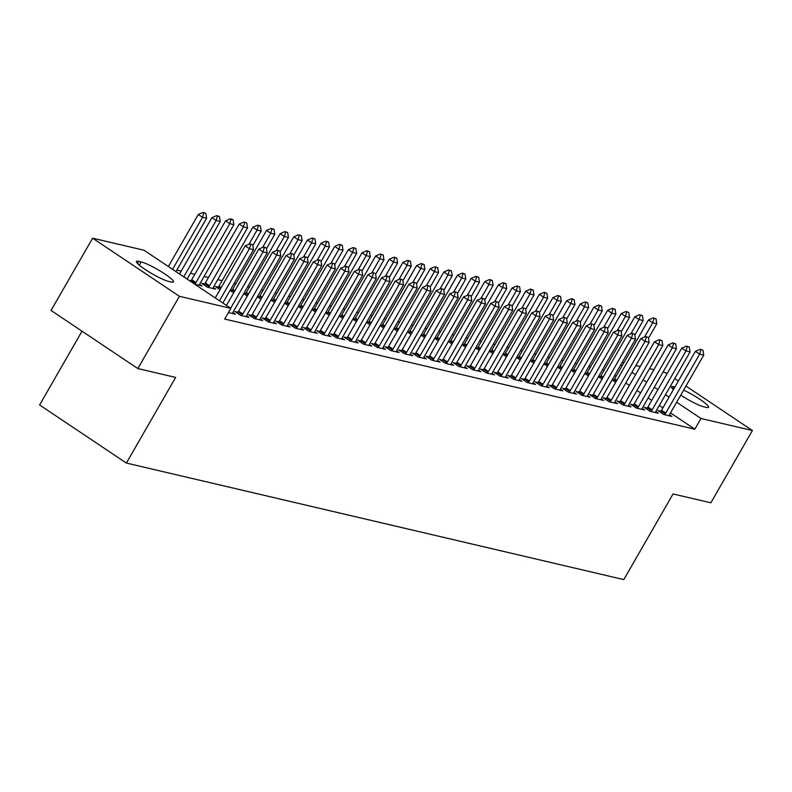 <?xml version="1.0" encoding="UTF-8"?>
<svg xmlns="http://www.w3.org/2000/svg" width="792" height="792" viewBox="0 0 792 792"><rect width="100%" height="100%" fill="white"/><g stroke="black" fill="none" stroke-linecap="round" stroke-linejoin="round"><path stroke-width="1.19" d="M604.138 370.181L602.425 369.785M590.495 366.983L588.783 366.587M576.853 363.795L575.131 363.389M563.201 360.598L561.488 360.192M549.559 357.4L547.846 356.994M535.917 354.202L534.204 353.796M522.274 351.005L520.562 350.608M508.632 347.807L506.92 347.411M494.99 344.609L493.277 344.213M481.348 341.421L479.635 341.015M467.706 338.224L465.993 337.818M454.063 335.026L452.351 334.62M440.421 331.828L438.709 331.422M426.779 328.63L425.066 328.235M413.137 325.433L411.424 325.037M399.495 322.235L397.772 321.839M385.843 319.047L384.13 318.641M372.2 315.85L370.488 315.444M358.558 312.652L356.845 312.246M344.916 309.454L343.203 309.048M331.274 306.257L329.561 305.861M317.632 303.059L315.919 302.663M303.989 299.861L302.277 299.465M290.347 296.673L288.635 296.267M276.705 293.476L274.992 293.07M263.063 290.278L261.35 289.872M249.421 287.08L247.708 286.674M235.778 283.882L234.066 283.487M222.136 280.685L217.731 279.655M208.484 277.487L204.089 276.457M194.842 274.299L190.446 273.26M181.2 271.102L176.804 270.072M622.225 362.271L623.938 362.677M635.867 365.468L640.263 366.498M649.509 368.666L653.905 369.696M663.152 371.864L667.201 373.497M82.021 331.185L39.6 404.959L126.383 463.063L623.809 579.596L673.052 493.951L710.85 502.801L752.4 430.541L700.969 418.493L676.655 402.217M126.383 463.063L175.636 377.418L137.838 368.557L51.054 310.454L92.614 238.194L144.045 250.242L230.828 308.345L179.398 296.297L92.614 238.194M598.425 376.725L602.029 379.14M598.673 376.309L600.277 376.685M647.183 408.088L644.242 407.395L650.113 411.325L658.291 413.236L655.845 411.602M571.141 370.329L574.744 372.745M571.388 369.913L572.992 370.29M619.898 401.692L616.958 401.009L622.829 404.93L631.006 406.85L628.561 405.207M543.856 363.934L547.46 366.35M544.104 363.518L545.708 363.894M592.614 395.297L589.674 394.614L595.534 398.534L603.722 400.455L601.277 398.812M516.572 357.548L520.176 359.954M516.81 357.123L518.423 357.499M565.33 388.912L562.389 388.219L568.25 392.149L576.437 394.06L573.982 392.426M489.288 351.153L492.891 353.569M489.525 350.737L491.129 351.113M538.045 382.516L535.105 381.823L540.966 385.753L549.153 387.674L546.698 386.031M462.003 344.758L465.607 347.173M462.241 344.342L463.845 344.718M510.761 376.121L507.821 375.438L513.681 379.358L521.869 381.279L519.413 379.635M434.719 338.372L438.313 340.778M434.957 337.946L436.56 338.323M483.476 369.725L480.526 369.042L486.397 372.963L494.584 374.883L492.129 373.24M407.425 331.977L411.028 334.392M407.672 331.561L409.276 331.937M456.182 363.34L453.242 362.647L459.113 366.577L467.29 368.488L464.845 366.854M380.14 325.581L383.744 327.997M380.388 325.166L381.992 325.542M428.898 356.945L425.957 356.252L431.818 360.182L440.005 362.102L437.56 360.459M352.856 319.186L356.459 321.602M353.093 318.77L354.707 319.146M401.613 350.549L398.673 349.866L404.534 353.786L412.721 355.707L410.276 354.064M325.571 312.8L329.175 315.206M325.809 312.375L327.423 312.751M374.329 344.164L371.389 343.471L377.249 347.401L385.437 349.312L382.982 347.678M298.287 306.405L301.891 308.821M298.525 305.989L300.128 306.365M347.045 337.768L344.104 337.075L349.965 341.005L358.152 342.926L355.697 341.283M271.003 300.01L274.606 302.425M271.24 299.594L272.844 299.97M319.76 331.373L316.82 330.69L322.681 334.61L330.868 336.531L328.413 334.887M243.708 293.624L247.312 296.03M243.956 293.198L245.56 293.575M292.466 324.977L289.525 324.294L295.396 328.215L303.583 330.135L301.128 328.492M218.275 287.179L215.335 286.496L220.028 289.634M265.181 318.592L262.241 317.899L268.112 321.829L276.289 323.74L273.844 322.106M188.961 280.318L190.991 280.794M199.257 285.278L199.624 284.348L202.099 285.942L194.832 284.239M237.897 312.197L234.957 311.503L240.817 315.434L249.005 317.354L246.56 315.711M230.828 308.345L224.671 319.047L694.812 429.195L670.497 412.919M662.924 407.85L659.32 405.435M651.747 400.366L648.143 397.95M640.57 392.882L636.966 390.476M629.393 385.397L625.789 382.991M616.018 376.447L614.612 375.507M228.423 312.533L235.363 314.157L232.917 312.513M251.539 315.394L248.599 314.701L254.46 318.632L262.647 320.552L260.202 318.909M204.633 283.991L201.693 283.298L207.554 287.229L215.741 289.139L213.286 287.506M278.824 321.79L275.883 321.097L281.754 325.027L289.931 326.938L287.486 325.304M230.066 290.426L233.67 292.832M230.314 290.001L231.917 290.377M306.118 328.175L303.168 327.492L309.038 331.412L317.226 333.333L314.77 331.69M257.36 296.812L260.954 299.228M257.598 296.396L259.202 296.772M333.402 334.57L330.462 333.877L336.323 337.808L344.51 339.728L342.055 338.085M284.645 303.207L288.248 305.623M284.882 302.792L286.486 303.168M360.687 340.966L357.746 340.273L363.607 344.203L371.795 346.114L369.339 344.48M311.929 309.603L315.533 312.008M312.167 309.177L313.771 309.553M387.971 347.351L385.031 346.668L390.892 350.589L399.079 352.509L396.624 350.866M339.214 315.998L342.817 318.404M339.451 315.572L341.065 315.949M415.255 353.747L412.315 353.064L418.176 356.984L426.363 358.905L423.918 357.261M366.498 322.384L370.102 324.799M366.745 321.968L368.349 322.344M442.54 360.142L439.6 359.449L445.47 363.38L453.648 365.3L451.202 363.657L450.816 364.627M393.782 328.779L397.386 331.195M394.03 328.363L395.634 328.739M469.824 366.538L466.884 365.845L472.755 369.775L480.942 371.686L478.487 370.052M421.067 335.174L424.67 337.58M421.314 334.749L422.918 335.125M497.119 372.923L494.178 372.24L500.039 376.16L508.226 378.081L505.771 376.438M448.361 341.56L451.965 343.976M448.599 341.144L450.202 341.52M524.403 379.318L521.463 378.625L527.323 382.556L535.511 384.476L533.056 382.833M475.645 347.955L479.249 350.371M475.883 347.54L477.487 347.916M551.687 385.714L548.747 385.021L554.608 388.951L562.795 390.862L560.34 389.228M502.93 354.351L506.533 356.766M503.168 353.935L504.771 354.311M578.972 392.109L576.032 391.416L581.892 395.337L590.08 397.257L587.634 395.614M530.214 360.746L533.818 363.152M530.452 360.32L532.066 360.697M606.256 398.495L603.316 397.812L609.177 401.732L617.364 403.653L614.919 402.009M557.499 367.132L561.102 369.547M557.746 366.716L559.35 367.092M633.541 404.89L630.6 404.197L636.471 408.127L644.648 410.048L642.203 408.405M584.783 373.527L588.387 375.943M585.031 373.111L586.634 373.487M660.835 411.286L657.885 410.593L663.755 414.523L671.943 416.434L669.487 414.8M612.077 379.922L615.671 382.328M612.315 379.497L613.919 379.873M683.625 390.11A19.968 2.861 -150.1 0 1 701.049 400.089A19.968 2.861 -150.1 0 1 708.583 407.286A19.968 2.861 -150.1 0 1 706.286 407.385L703.831 406.811A19.968 2.861 -150.1 0 1 680.724 395.139M673.398 389.644A19.968 2.861 -150.1 0 1 671.507 386.803A19.968 2.861 -150.1 0 1 673.804 386.714L674.933 386.971M669.082 397.148L665.478 394.733M657.904 389.664L654.301 387.248M646.727 382.18L643.124 379.764M635.55 374.695L631.947 372.28M622.175 365.736L620.77 364.795M674.774 378.566L678.378 380.982M685.951 386.05L752.4 430.541M137.838 368.557L179.398 296.297M694.812 429.195L700.969 418.493M168.755 281.447A19.968 2.861 -150.1 0 1 148.53 271.616A19.968 2.861 -150.1 0 1 136.432 261.449A19.968 2.861 -150.1 0 1 138.729 261.35L141.184 261.924A19.968 2.861 -150.1 0 1 161.4 271.755A19.968 2.861 -150.1 0 1 173.507 281.932A19.968 2.861 -150.1 0 1 171.211 282.021L168.755 281.447M252.727 244.758L249.985 243.807L252.727 244.758L253.509 249.658L222.839 302.999M219.483 300.752L249.421 248.698L245.193 245.867L249.985 243.807M215.266 297.921L245.193 245.867M253.509 249.658L249.421 248.698L250.688 244.282M175.933 271.587L206.603 218.245L202.514 217.295L172.577 269.349M203.772 212.87L205.821 213.355L203.069 212.405L203.772 212.87L202.514 217.295L198.287 214.464L168.359 266.518M206.603 218.245L205.821 213.355M203.069 212.405L198.287 214.464M266.369 247.955L263.627 247.005L266.369 247.955L267.151 252.856L233.293 311.731A3.119 1.327 123.8 0 0 232.898 312.563L232.521 313.493M230.66 308.237L263.063 251.896L258.845 249.064L263.627 247.005M226.443 305.405L258.845 249.064M267.151 252.856L263.063 251.896L264.33 247.48M280.022 251.153L277.269 250.203L280.022 251.153L280.794 256.044L246.936 314.929A3.119 1.327 123.8 0 0 246.54 315.76L246.163 316.681M241.659 315.632L242.312 314.77A3.119 1.327 123.8 0 0 242.847 313.969L276.705 255.093L272.488 252.262L277.269 250.203M237.254 313.038L238.095 311.939A3.119 1.327 123.8 0 0 238.63 311.147L272.488 252.262M280.794 256.044L276.705 255.093L277.972 250.668M187.11 279.071L220.245 221.443L216.157 220.483L183.754 276.834M217.414 216.067L219.463 216.553L216.711 215.602L217.414 216.067L216.157 220.483L211.929 217.661L179.536 274.002M220.245 221.443L219.463 216.553M216.711 215.602L211.929 217.661M199.624 284.348A3.119 1.327 -56.2 0 1 200.03 283.526L233.887 224.641L229.799 223.681L195.941 282.566A3.119 1.327 -56.2 0 1 195.406 283.358L194.763 284.199M231.056 219.265L233.105 219.75L230.353 218.8L231.056 219.265L229.799 223.681L225.571 220.859L191.714 279.744A3.119 1.327 -56.2 0 1 191.189 280.536L190.545 281.378M233.887 224.641L233.105 219.75M230.353 218.8L225.571 220.859M293.664 254.351L290.912 253.4L293.664 254.351L294.446 259.241L260.578 318.127A3.119 1.327 123.8 0 0 260.182 318.948L259.816 319.879M255.301 318.829L255.955 317.968A3.119 1.327 123.8 0 0 256.489 317.166L290.347 258.281L286.13 255.46L290.912 253.4M250.896 316.236L251.737 315.137A3.119 1.327 123.8 0 0 252.272 314.345L286.13 255.46M294.446 259.241L290.347 258.281L291.614 253.866M307.306 257.548L304.554 256.598L307.306 257.548L308.088 262.439L274.23 321.324A3.119 1.327 123.8 0 0 273.824 322.146L273.458 323.077M268.943 322.017L269.607 321.156A3.119 1.327 123.8 0 0 270.131 320.364L303.989 261.479L299.772 258.657L304.554 256.598M264.538 319.433L265.379 318.334A3.119 1.327 123.8 0 0 265.914 317.533L299.772 258.657M308.088 262.439L303.989 261.479L305.257 257.063M212.9 288.476L213.266 287.546A3.119 1.327 -56.2 0 1 213.672 286.724L247.53 227.839L243.441 226.878L209.583 285.763A3.119 1.327 -56.2 0 1 209.048 286.555L208.385 287.417M244.698 222.463L246.748 222.938L243.995 221.988L244.698 222.463L243.441 226.878L239.214 224.057L205.356 282.932A3.119 1.327 -56.2 0 1 204.831 283.734L203.98 284.833M247.53 227.839L246.748 222.938M243.995 221.988L239.214 224.057M252.846 245.51L261.172 231.036L257.083 230.076L252.856 227.255L218.998 286.13A3.119 1.327 -56.2 0 1 218.473 286.932L217.622 288.031M258.35 225.661L260.39 226.136L257.638 225.185L258.35 225.661L257.083 230.076L248.926 244.263M261.172 231.036L260.39 226.136M257.638 225.185L252.856 227.255M320.948 260.736L318.196 259.786L320.948 260.736L321.73 265.637L287.872 324.522A3.119 1.327 123.8 0 0 287.466 325.344L287.1 326.274M282.586 325.215L283.249 324.354A3.119 1.327 123.8 0 0 283.774 323.562L317.632 264.677L313.414 261.855L318.196 259.786M278.18 322.631L279.022 321.532A3.119 1.327 123.8 0 0 279.556 320.73L313.414 261.855M321.73 265.637L317.632 264.677L318.899 260.261M266.498 248.708L274.814 234.234L270.725 233.274L266.498 230.442L232.64 289.327A3.119 1.327 -56.2 0 1 232.115 290.12L231.264 291.228M271.993 228.858L274.032 229.334L271.29 228.383L271.993 228.858L270.725 233.274L262.568 247.46M274.814 234.234L274.032 229.334M271.29 228.383L266.498 230.442M334.59 263.934L331.838 262.984L334.59 263.934L335.372 268.834L301.514 327.72A3.119 1.327 123.8 0 0 301.108 328.541L300.742 329.472M296.228 328.413L296.891 327.551A3.119 1.327 123.8 0 0 297.416 326.759L331.274 267.874L327.056 265.053L331.838 262.984M291.822 325.829L292.664 324.73A3.119 1.327 123.8 0 0 293.198 323.928L327.056 265.053M335.372 268.834L331.274 267.874L332.541 263.459M280.14 251.905L288.456 237.432L284.368 236.471L280.15 233.64L246.282 292.525A3.119 1.327 -56.2 0 1 245.758 293.317L244.916 294.426M285.635 232.056L287.674 232.531L284.932 231.581L285.635 232.056L284.368 236.471L276.21 250.658M288.456 237.432L287.674 232.531M284.932 231.581L280.15 233.64M348.233 267.132L345.48 266.181L348.233 267.132L349.015 272.032L315.157 330.907A3.119 1.327 123.8 0 0 314.751 331.739L314.384 332.67M309.87 331.61L310.533 330.749A3.119 1.327 123.8 0 0 311.058 329.957L344.916 271.072L340.699 268.24L345.48 266.181M305.464 329.026L306.306 327.918A3.119 1.327 123.8 0 0 306.841 327.126L340.699 268.24M349.015 272.032L344.916 271.072L346.183 266.656M361.875 270.329L359.123 269.379L361.875 270.329L362.657 275.23L328.799 334.105A3.119 1.327 123.8 0 0 328.393 334.937L328.027 335.867M323.512 334.808L324.175 333.947A3.119 1.327 123.8 0 0 324.7 333.145L358.568 274.27L354.341 271.438L359.123 269.379M319.107 332.224L319.948 331.115A3.119 1.327 123.8 0 0 320.483 330.323L354.341 271.438M362.657 275.23L358.568 274.27L359.825 269.854M375.517 273.527L372.765 272.577L375.517 273.527L376.299 278.418L342.441 337.303A3.119 1.327 123.8 0 0 342.035 338.135L341.669 339.055M337.154 338.006L337.818 337.144A3.119 1.327 123.8 0 0 338.352 336.343L372.21 277.467L367.983 274.636L372.765 272.577M332.749 335.412L333.59 334.313A3.119 1.327 123.8 0 0 334.125 333.521L367.983 274.636M376.299 278.418L372.21 277.467L373.468 273.042M389.159 276.725L386.407 275.774L389.159 276.725L389.941 281.615L356.083 340.501A3.119 1.327 123.8 0 0 355.677 341.322L355.311 342.253M350.797 341.203L351.46 340.342A3.119 1.327 123.8 0 0 351.995 339.54L385.853 280.655L381.625 277.834L386.407 275.774M346.391 338.61L347.243 337.511A3.119 1.327 123.8 0 0 347.767 336.719L381.625 277.834M389.941 281.615L385.853 280.655L387.11 276.24M402.801 279.923L400.049 278.972L402.801 279.923L403.583 284.813L369.725 343.698A3.119 1.327 123.8 0 0 369.32 344.52L368.953 345.451M364.439 344.391L365.102 343.53A3.119 1.327 123.8 0 0 365.637 342.738L399.495 283.853L395.267 281.031L400.049 278.972M360.033 341.807L360.885 340.708A3.119 1.327 123.8 0 0 361.409 339.917L395.267 281.031M403.583 284.813L399.495 283.853L400.762 279.437M416.443 283.11L413.701 282.16L416.443 283.11L417.226 288.011L383.368 346.896A3.119 1.327 123.8 0 0 382.972 347.718L382.595 348.648M378.081 347.589L378.744 346.728A3.119 1.327 123.8 0 0 379.279 345.936L413.137 287.05L408.91 284.229L413.701 282.16M373.675 345.005L374.527 343.906A3.119 1.327 123.8 0 0 375.052 343.104L408.91 284.229M417.226 288.011L413.137 287.05L414.404 282.635M430.086 286.308L427.343 285.358L430.086 286.308L430.868 291.208L397.01 350.094A3.119 1.327 123.8 0 0 396.614 350.915L396.238 351.846M391.733 350.787L392.387 349.925A3.119 1.327 123.8 0 0 392.921 349.133L426.779 290.248L422.552 287.427L427.343 285.358M387.328 348.203L388.169 347.104A3.119 1.327 123.8 0 0 388.694 346.302L422.552 287.427M430.868 291.208L426.779 290.248L428.046 285.833M443.728 289.506L440.986 288.555L443.728 289.506L444.51 294.406L410.652 353.281A3.119 1.327 123.8 0 0 410.256 354.113L409.88 355.044M405.375 353.984L406.029 353.123A3.119 1.327 123.8 0 0 406.563 352.331L440.421 293.446L436.204 290.615L440.986 288.555M400.97 351.4L401.811 350.292A3.119 1.327 123.8 0 0 402.336 349.5L436.204 290.615M444.51 294.406L440.421 293.446L441.688 289.03M457.38 292.703L454.628 291.753L457.38 292.703L458.152 297.604L424.294 356.479A3.119 1.327 123.8 0 0 423.898 357.311L423.522 358.241M419.017 357.182L419.671 356.321A3.119 1.327 123.8 0 0 420.205 355.519L454.063 296.644L449.846 293.812L454.628 291.753M414.612 354.598L415.453 353.489A3.119 1.327 123.8 0 0 415.988 352.697L449.846 293.812M458.152 297.604L454.063 296.644L455.331 292.228M471.022 295.901L468.27 294.951L471.022 295.901L471.804 300.792L437.936 359.677A3.119 1.327 123.8 0 0 437.54 360.508L437.164 361.439M432.66 360.38L433.313 359.518A3.119 1.327 123.8 0 0 433.848 358.717L467.706 299.841L463.488 297.01L468.27 294.951M428.254 357.796L429.096 356.687A3.119 1.327 123.8 0 0 429.63 355.895L463.488 297.01M471.804 300.792L467.706 299.841L468.973 295.416M484.664 299.099L481.912 298.148L484.664 299.099L485.447 303.989L451.588 362.875A3.119 1.327 123.8 0 0 451.183 363.696M446.302 363.577L446.965 362.716A3.119 1.327 123.8 0 0 447.49 361.914L481.348 303.029L477.13 300.208L481.912 298.148M441.896 360.984L442.738 359.885A3.119 1.327 123.8 0 0 443.272 359.093L477.13 300.208M485.447 303.989L481.348 303.029L482.615 298.614M498.307 302.297L495.554 301.346L498.307 302.297L499.089 307.187L465.231 366.072A3.119 1.327 123.8 0 0 464.825 366.894L464.458 367.825M459.944 366.765L460.607 365.904A3.119 1.327 123.8 0 0 461.132 365.112L494.99 306.227L490.773 303.405L495.554 301.346M455.539 364.181L456.38 363.082A3.119 1.327 123.8 0 0 456.915 362.291L490.773 303.405M499.089 307.187L494.99 306.227L496.257 301.811M511.949 305.484L509.197 304.534L511.949 305.484L512.731 310.385L478.873 369.27A3.119 1.327 123.8 0 0 478.467 370.092L478.101 371.022M473.586 369.963L474.25 369.102A3.119 1.327 123.8 0 0 474.774 368.31L508.632 309.425L504.415 306.603L509.197 304.534M469.181 367.379L470.022 366.28A3.119 1.327 123.8 0 0 470.557 365.478L504.415 306.603M512.731 310.385L508.632 309.425L509.899 305.009M525.591 308.682L522.839 307.732L525.591 308.682L526.373 313.582L492.515 372.468A3.119 1.327 123.8 0 0 492.109 373.289L491.743 374.22M487.228 373.161L487.892 372.299A3.119 1.327 123.8 0 0 488.417 371.507L522.274 312.622L518.057 309.801L522.839 307.732M482.823 370.577L483.665 369.478A3.119 1.327 123.8 0 0 484.199 368.676L518.057 309.801M526.373 313.582L522.274 312.622L523.542 308.207M539.233 311.88L536.481 310.929L539.233 311.88L540.015 316.78L506.157 375.655A3.119 1.327 123.8 0 0 505.751 376.487L505.385 377.418M500.871 376.358L501.534 375.497A3.119 1.327 123.8 0 0 502.059 374.705L535.927 315.82L531.699 312.988L536.481 310.929M496.465 373.774L497.307 372.676A3.119 1.327 123.8 0 0 497.841 371.874L531.699 312.988M540.015 316.78L535.927 315.82L537.184 311.404M552.875 315.077L550.123 314.127L552.875 315.077L553.658 319.978L519.799 378.853A3.119 1.327 123.8 0 0 519.394 379.685L519.027 380.615M514.513 379.556L515.176 378.695A3.119 1.327 123.8 0 0 515.711 377.893L549.569 319.018L545.341 316.186L550.123 314.127M510.107 376.972L510.949 375.863A3.119 1.327 123.8 0 0 511.483 375.071L545.341 316.186M553.658 319.978L549.569 319.018L550.826 314.602M566.518 318.275L563.765 317.325L566.518 318.275L567.3 323.176L533.442 382.051A3.119 1.327 123.8 0 0 533.036 382.882L532.669 383.813M528.155 382.754L528.818 381.892A3.119 1.327 123.8 0 0 529.353 381.091L563.211 322.215L558.984 319.384L563.765 317.325M523.75 380.17L524.601 379.061A3.119 1.327 123.8 0 0 525.126 378.269L558.984 319.384M567.3 323.176L563.211 322.215L564.468 317.79M580.16 321.473L577.408 320.522L580.16 321.473L580.942 326.363L547.084 385.249A3.119 1.327 123.8 0 0 546.678 386.08L546.312 387.001M541.797 385.952L542.461 385.09A3.119 1.327 123.8 0 0 542.995 384.288L576.853 325.413L572.626 322.582L577.408 320.522M537.392 383.358L538.243 382.259A3.119 1.327 123.8 0 0 538.768 381.467L572.626 322.582M580.942 326.363L576.853 325.413L578.12 320.988M593.802 324.671L591.06 323.72L593.802 324.671L594.584 329.561L560.726 388.446A3.119 1.327 123.8 0 0 560.33 389.268L559.954 390.199M555.439 389.139L556.103 388.278A3.119 1.327 123.8 0 0 556.637 387.486L590.495 328.601L586.268 325.779L591.06 323.72M551.034 386.555L551.885 385.457A3.119 1.327 123.8 0 0 552.41 384.665L586.268 325.779M594.584 329.561L590.495 328.601L591.763 324.185M607.444 327.858L604.702 326.908L607.444 327.858L608.226 332.759L574.368 391.644A3.119 1.327 123.8 0 0 573.972 392.466L573.596 393.396M569.092 392.337L569.745 391.476A3.119 1.327 123.8 0 0 570.28 390.684L604.138 331.798L599.91 328.977L604.702 326.908M564.686 389.753L565.528 388.654A3.119 1.327 123.8 0 0 566.052 387.852L599.91 328.977M608.226 332.759L604.138 331.798L605.405 327.383M621.086 331.056L618.344 330.106L621.086 331.056L621.868 335.957L588.011 394.842A3.119 1.327 123.8 0 0 587.614 395.663L587.238 396.594M582.734 395.535L583.387 394.673A3.119 1.327 123.8 0 0 583.922 393.881L617.78 334.996L613.562 332.175L618.344 330.106M578.328 392.951L579.17 391.852A3.119 1.327 123.8 0 0 579.694 391.05L613.562 332.175M621.868 335.957L617.78 334.996L619.047 330.581M293.782 255.103L302.099 240.62L298.01 239.669L293.792 236.838L259.934 295.723A3.119 1.327 -56.2 0 1 259.4 296.515L258.558 297.624M299.277 235.244L301.326 235.729L298.574 234.779L299.277 235.244L298.01 239.669L289.852 253.856M302.099 240.62L301.326 235.729M298.574 234.779L293.792 236.838M307.425 258.291L315.751 243.817L311.652 242.857L307.435 240.035L273.577 298.921A3.119 1.327 -56.2 0 1 273.042 299.713L272.2 300.812M312.919 238.441L314.968 238.927L312.216 237.976L312.919 238.441L311.652 242.857L303.494 257.053M315.751 243.817L314.968 238.927M312.216 237.976L307.435 240.035M321.067 261.489L329.393 247.015L325.294 246.055L321.077 243.233L287.219 302.118A3.119 1.327 -56.2 0 1 286.684 302.91L285.843 304.009M326.561 241.639L328.611 242.124L325.858 241.174L326.561 241.639L325.294 246.055L317.137 260.241M329.393 247.015L328.611 242.124M325.858 241.174L321.077 243.233M334.709 264.686L343.035 250.213L338.936 249.252L334.719 246.431L300.861 305.306A3.119 1.327 -56.2 0 1 300.326 306.108L299.485 307.207M340.204 244.837L342.253 245.312L339.501 244.362L340.204 244.837L338.936 249.252L330.779 263.439M343.035 250.213L342.253 245.312M339.501 244.362L334.719 246.431M348.351 267.884L356.677 253.41L352.579 252.45L348.361 249.629L314.503 308.504A3.119 1.327 -56.2 0 1 313.969 309.306L313.127 310.405M353.846 248.035L355.895 248.51L353.143 247.559L353.846 248.035L352.579 252.45L344.421 266.637M356.677 253.41L355.895 248.51M353.143 247.559L348.361 249.629M361.993 271.082L370.319 256.608L366.221 255.648L362.003 252.816L328.145 311.702A3.119 1.327 -56.2 0 1 327.611 312.503L326.769 313.602M367.488 251.232L369.537 251.708L366.785 250.757L367.488 251.232L366.221 255.648L358.063 269.834M370.319 256.608L369.537 251.708M366.785 250.757L362.003 252.816M375.636 274.279L383.962 259.806L379.863 258.845L375.646 256.014L341.788 314.899A3.119 1.327 -56.2 0 1 341.253 315.691L340.412 316.8M381.13 254.43L383.18 254.905L380.427 253.955L381.13 254.43L379.863 258.845L371.705 273.032M383.962 259.806L383.18 254.905M380.427 253.955L375.646 256.014M389.278 277.477L397.604 263.003L393.515 262.043L389.288 259.212L355.43 318.097A3.119 1.327 -56.2 0 1 354.895 318.889L354.054 319.998M394.772 257.618L396.822 258.103L394.07 257.152L394.772 257.618L393.515 262.043L385.358 276.23M397.604 263.003L396.822 258.103M394.07 257.152L389.288 259.212M402.92 280.665L411.246 266.191L407.157 265.241L402.93 262.409L369.072 321.295A3.119 1.327 -56.2 0 1 368.547 322.087L367.696 323.185M408.415 260.815L410.464 261.301L407.712 260.35L408.415 260.815L407.157 265.241L399 279.428M411.246 266.191L410.464 261.301M407.712 260.35L402.93 262.409M416.562 283.863L424.888 269.389L420.8 268.429L416.572 265.607L382.714 324.492A3.119 1.327 -56.2 0 1 382.19 325.284L381.338 326.383M422.057 264.013L424.106 264.498L421.354 263.548L422.057 264.013L420.8 268.429L412.642 282.615M424.888 269.389L424.106 264.498M421.354 263.548L416.572 265.607M430.204 287.06L438.53 272.587L434.442 271.626L430.214 268.805L396.356 327.68A3.119 1.327 -56.2 0 1 395.832 328.482L394.98 329.581M435.709 267.211L437.748 267.686L434.996 266.736L435.709 267.211L434.442 271.626L426.284 285.813M438.53 272.587L437.748 267.686M434.996 266.736L430.214 268.805M443.857 290.258L452.173 275.784L448.084 274.824L443.857 272.002L409.999 330.878A3.119 1.327 -56.2 0 1 409.474 331.68L408.623 332.779M449.351 270.409L451.39 270.884L448.648 269.933L449.351 270.409L448.084 274.824L439.926 289.011M452.173 275.784L451.39 270.884M448.648 269.933L443.857 272.002M457.499 293.456L465.815 278.982L461.726 278.022L457.499 275.19L423.641 334.075A3.119 1.327 -56.2 0 1 423.116 334.877L422.275 335.976M462.993 273.606L465.033 274.082L462.29 273.131L462.993 273.606L461.726 278.022L453.568 292.208M465.815 278.982L465.033 274.082M462.29 273.131L457.499 275.19M471.141 296.653L479.457 282.18L475.368 281.219L471.151 278.388L437.293 337.273A3.119 1.327 -56.2 0 1 436.758 338.065L435.917 339.174M476.635 276.804L478.685 277.279L475.933 276.329L476.635 276.804L475.368 281.219L467.211 295.406M479.457 282.18L478.685 277.279M475.933 276.329L471.151 278.388M484.783 299.851L493.109 285.377L489.01 284.417L484.793 281.586L450.935 340.471A3.119 1.327 -56.2 0 1 450.4 341.263L449.559 342.372M490.278 279.992L492.327 280.477L489.575 279.526L490.278 279.992L489.01 284.417L480.853 298.604M493.109 285.377L492.327 280.477M489.575 279.526L484.793 281.586M498.425 303.039L506.751 288.565L502.653 287.615L498.435 284.783L464.577 343.669A3.119 1.327 -56.2 0 1 464.043 344.461L463.201 345.56M503.92 283.19L505.969 283.675L503.217 282.724L503.92 283.19L502.653 287.615L494.495 301.802M506.751 288.565L505.969 283.675M503.217 282.724L498.435 284.783M512.068 306.237L520.394 291.763L516.295 290.803L512.077 287.981L478.219 346.866A3.119 1.327 -56.2 0 1 477.685 347.658L476.843 348.757M517.562 286.387L519.611 286.872L516.859 285.922L517.562 286.387L516.295 290.803L508.137 304.989M520.394 291.763L519.611 286.872M516.859 285.922L512.077 287.981M525.71 309.434L534.036 294.961L529.937 294L525.72 291.179L491.862 350.054A3.119 1.327 -56.2 0 1 491.327 350.856L490.486 351.955M531.204 289.585L533.254 290.06L530.501 289.11L531.204 289.585L529.937 294L521.779 308.187M534.036 294.961L533.254 290.06M530.501 289.11L525.72 291.179M539.352 312.632L547.678 298.158L543.579 297.198L539.362 294.377L505.504 353.252A3.119 1.327 -56.2 0 1 504.969 354.054L504.128 355.153M544.846 292.783L546.896 293.258L544.144 292.307L544.846 292.783L543.579 297.198L535.422 311.385M547.678 298.158L546.896 293.258M544.144 292.307L539.362 294.377M552.994 315.83L561.32 301.356L557.221 300.396L553.004 297.564L519.146 356.45A3.119 1.327 -56.2 0 1 518.611 357.251L517.77 358.35M558.489 295.98L560.538 296.455L557.786 295.505L558.489 295.98L557.221 300.396L549.064 314.582M561.32 301.356L560.538 296.455M557.786 295.505L553.004 297.564M566.636 319.027L574.962 304.554L570.874 303.593L566.646 300.762L532.788 359.647A3.119 1.327 -56.2 0 1 532.254 360.439L531.412 361.548M572.131 299.178L574.18 299.653L571.428 298.703L572.131 299.178L570.874 303.593L562.706 317.78M574.962 304.554L574.18 299.653M571.428 298.703L566.646 300.762M634.738 334.254L631.986 333.303L634.738 334.254L635.511 339.154L601.653 398.039A3.119 1.327 123.8 0 0 601.257 398.861L600.88 399.792M596.376 398.732L597.029 397.871A3.119 1.327 123.8 0 0 597.564 397.079L631.422 338.194L627.205 335.363L631.986 333.303M591.971 396.148L592.812 395.05A3.119 1.327 123.8 0 0 593.347 394.248L627.205 335.363M635.511 339.154L631.422 338.194L632.689 333.778M580.279 322.225L588.604 307.751L584.516 306.791L580.288 303.96L546.431 362.845A3.119 1.327 -56.2 0 1 545.906 363.637L545.054 364.746M585.773 302.366L587.822 302.851L585.07 301.9L585.773 302.366L584.516 306.791L576.358 320.978M588.604 307.751L587.822 302.851M585.07 301.9L580.288 303.96M648.381 337.451L645.628 336.501L648.381 337.451L649.163 342.352L615.295 401.227A3.119 1.327 123.8 0 0 614.899 402.059L614.523 402.989M610.018 401.93L610.672 401.069A3.119 1.327 123.8 0 0 611.206 400.277L645.064 341.392L640.847 338.56L645.628 336.501M605.613 399.346L606.454 398.237A3.119 1.327 123.8 0 0 606.989 397.445L640.847 338.56M649.163 342.352L645.064 341.392L646.331 336.976M593.921 325.413L602.247 310.939L598.158 309.989L593.931 307.157L560.073 366.043A3.119 1.327 -56.2 0 1 559.548 366.835L558.697 367.933M599.415 305.563L601.465 306.049L598.712 305.098L599.415 305.563L598.158 309.989L590 324.175M602.247 310.939L601.465 306.049M598.712 305.098L593.931 307.157M662.023 340.649L659.271 339.699L662.023 340.649L662.805 345.55L628.947 404.425A3.119 1.327 123.8 0 0 628.541 405.257L628.175 406.187M623.66 405.128L624.324 404.267A3.119 1.327 123.8 0 0 624.848 403.465L658.706 344.589L654.489 341.758L659.271 339.699M619.255 402.544L620.096 401.435A3.119 1.327 123.8 0 0 620.631 400.643L654.489 341.758M662.805 345.55L658.706 344.589L659.974 340.164M607.563 328.611L615.889 314.137L611.8 313.177L607.573 310.355L573.715 369.24A3.119 1.327 -56.2 0 1 573.19 370.032L572.339 371.131M613.067 308.761L615.107 309.246L612.355 308.296L613.067 308.761L611.8 313.177L603.643 327.373M615.889 314.137L615.107 309.246M612.355 308.296L607.573 310.355M675.665 343.847L672.913 342.896L675.665 343.847L676.447 348.737L642.589 407.623A3.119 1.327 123.8 0 0 642.183 408.454L641.817 409.375M637.303 408.325L637.966 407.464A3.119 1.327 123.8 0 0 638.491 406.662L672.349 347.787L668.131 344.956L672.913 342.896M632.897 405.732L633.739 404.633A3.119 1.327 123.8 0 0 634.273 403.841L668.131 344.956M676.447 348.737L672.349 347.787L673.616 343.362M621.215 331.808L629.531 317.335L625.442 316.374L621.215 313.553L587.357 372.428A3.119 1.327 -56.2 0 1 586.832 373.23L585.981 374.329M626.71 311.959L628.749 312.444L626.007 311.484L626.71 311.959L625.442 316.374L617.285 330.561M629.531 317.335L628.749 312.444M626.007 311.484L621.215 313.553M689.307 347.045L686.555 346.094L689.307 347.045L690.089 351.935L656.231 410.82A3.119 1.327 123.8 0 0 655.826 411.642L655.459 412.573M650.945 411.523L651.608 410.652A3.119 1.327 123.8 0 0 652.133 409.86L685.991 350.975L681.773 348.153L686.555 346.094M646.539 408.929L647.381 407.83A3.119 1.327 123.8 0 0 647.915 407.038L681.773 348.153M690.089 351.935L685.991 350.975L687.258 346.559M634.857 335.006L643.173 320.532L639.085 319.572L634.857 316.75L600.999 375.626A3.119 1.327 -56.2 0 1 600.475 376.428L599.633 377.527M640.352 315.157L642.391 315.632L639.649 314.681L640.352 315.157L639.085 319.572L630.927 333.759M643.173 320.532L642.391 315.632M639.649 314.681L634.857 316.75M702.949 350.232L700.197 349.282L702.949 350.232L703.732 355.133L669.874 414.018A3.119 1.327 123.8 0 0 669.468 414.84L669.101 415.77M664.587 414.711L665.25 413.85A3.119 1.327 123.8 0 0 665.775 413.058L699.633 354.173L695.416 351.351L700.197 349.282M660.182 412.127L661.023 411.028A3.119 1.327 123.8 0 0 661.558 410.226L695.416 351.351M703.732 355.133L699.633 354.173L700.9 349.757M648.499 338.204L656.816 323.73L652.727 322.77L648.509 319.938L614.642 378.823A3.119 1.327 -56.2 0 1 614.117 379.625L613.275 380.724M653.994 318.354L656.033 318.829L653.291 317.879L653.994 318.354L652.727 322.77L644.569 336.956M656.816 323.73L656.033 318.829M653.291 317.879L648.509 319.938M138.729 261.35L137.501 263.479M141.184 261.924L139.323 265.162M673.804 386.714L672.576 388.842M242.847 313.969L238.63 311.147M242.312 314.77L238.095 311.939M191.189 280.536L195.406 283.358M191.714 279.744L195.941 282.566M256.489 317.166L252.272 314.345M255.955 317.968L251.737 315.137M270.131 320.364L265.914 317.533M269.607 321.156L265.379 318.334M204.831 283.734L209.048 286.555M205.356 282.932L209.583 285.763M218.473 286.932L220.72 288.437M218.998 286.13L221.196 287.605M283.774 323.562L279.556 320.73M283.249 324.354L279.022 321.532M232.115 290.12L234.363 291.634M232.64 289.327L234.838 290.803M297.416 326.759L293.198 323.928M296.891 327.551L292.664 324.73M245.758 293.317L248.005 294.832M246.282 292.525L248.49 294M311.058 329.957L306.841 327.126M310.533 330.749L306.306 327.918M324.7 333.145L320.483 330.323M324.175 333.947L319.948 331.115M338.352 336.343L334.125 333.521M337.818 337.144L333.59 334.313M351.995 339.54L347.767 336.719M351.46 340.342L347.243 337.511M365.637 342.738L361.409 339.917M365.102 343.53L360.885 340.708M379.279 345.936L375.052 343.104M378.744 346.728L374.527 343.906M392.921 349.133L388.694 346.302M392.387 349.925L388.169 347.104M406.563 352.331L402.336 349.5M406.029 353.123L401.811 350.292M420.205 355.519L415.988 352.697M419.671 356.321L415.453 353.489M433.848 358.717L429.63 355.895M433.313 359.518L429.096 356.687M447.49 361.914L443.272 359.093M446.965 362.716L442.738 359.885M461.132 365.112L456.915 362.291M460.607 365.904L456.38 363.082M474.774 368.31L470.557 365.478M474.25 369.102L470.022 366.28M488.417 371.507L484.199 368.676M487.892 372.299L483.665 369.478M502.059 374.705L497.841 371.874M501.534 375.497L497.307 372.676M515.711 377.893L511.483 375.071M515.176 378.695L510.949 375.863M529.353 381.091L525.126 378.269M528.818 381.892L524.601 379.061M542.995 384.288L538.768 381.467M542.461 385.09L538.243 382.259M556.637 387.486L552.41 384.665M556.103 388.278L551.885 385.457M570.28 390.684L566.052 387.852M569.745 391.476L565.528 388.654M583.922 393.881L579.694 391.05M583.387 394.673L579.17 391.852M259.4 296.515L261.647 298.02M259.934 295.723L262.132 297.198M273.042 299.713L275.289 301.217M273.577 298.921L275.774 300.386M286.684 302.91L288.932 304.415M287.219 302.118L289.417 303.583M300.326 306.108L302.584 307.613M300.861 305.306L303.059 306.781M313.969 309.306L316.226 310.81M314.503 308.504L316.701 309.979M327.611 312.503L329.868 314.008M328.145 311.702L330.343 313.177M341.253 315.691L343.51 317.206M341.788 314.899L343.985 316.374M354.895 318.889L357.152 320.394M355.43 318.097L357.628 319.572M368.547 322.087L370.795 323.591M369.072 321.295L371.27 322.76M382.19 325.284L384.437 326.789M382.714 324.492L384.912 325.957M395.832 328.482L398.079 329.987M396.356 327.68L398.554 329.155M409.474 331.68L411.721 333.185M409.999 330.878L412.196 332.353M423.116 334.877L425.363 336.382M423.641 334.075L425.849 335.551M436.758 338.065L439.006 339.58M437.293 337.273L439.491 338.748M450.4 341.263L452.648 342.778M450.935 340.471L453.133 341.946M464.043 344.461L466.29 345.965M464.577 343.669L466.775 345.134M477.685 347.658L479.942 349.163M478.219 346.866L480.417 348.332M491.327 350.856L493.584 352.361M491.862 350.054L494.06 351.529M504.969 354.054L507.227 355.558M505.504 353.252L507.702 354.727M518.611 357.251L520.869 358.756M519.146 356.45L521.344 357.925M532.254 360.439L534.511 361.954M532.788 359.647L534.986 361.122M597.564 397.079L593.347 394.248M597.029 397.871L592.812 395.05M545.906 363.637L548.153 365.152M546.431 362.845L548.628 364.32M611.206 400.277L606.989 397.445M610.672 401.069L606.454 398.237M559.548 366.835L561.795 368.339M560.073 366.043L562.271 367.508M624.848 403.465L620.631 400.643M624.324 404.267L620.096 401.435M573.19 370.032L575.438 371.537M573.715 369.24L575.913 370.705M638.491 406.662L634.273 403.841M637.966 407.464L633.739 404.633M586.832 373.23L589.08 374.735M587.357 372.428L589.555 373.903M652.133 409.86L647.915 407.038M651.608 410.652L647.381 407.83M600.475 376.428L602.722 377.933M600.999 375.626L603.207 377.101M665.775 413.058L661.558 410.226M665.25 413.85L661.023 411.028M614.117 379.625L616.364 381.13M614.642 378.823L616.849 380.299"/></g></svg>
